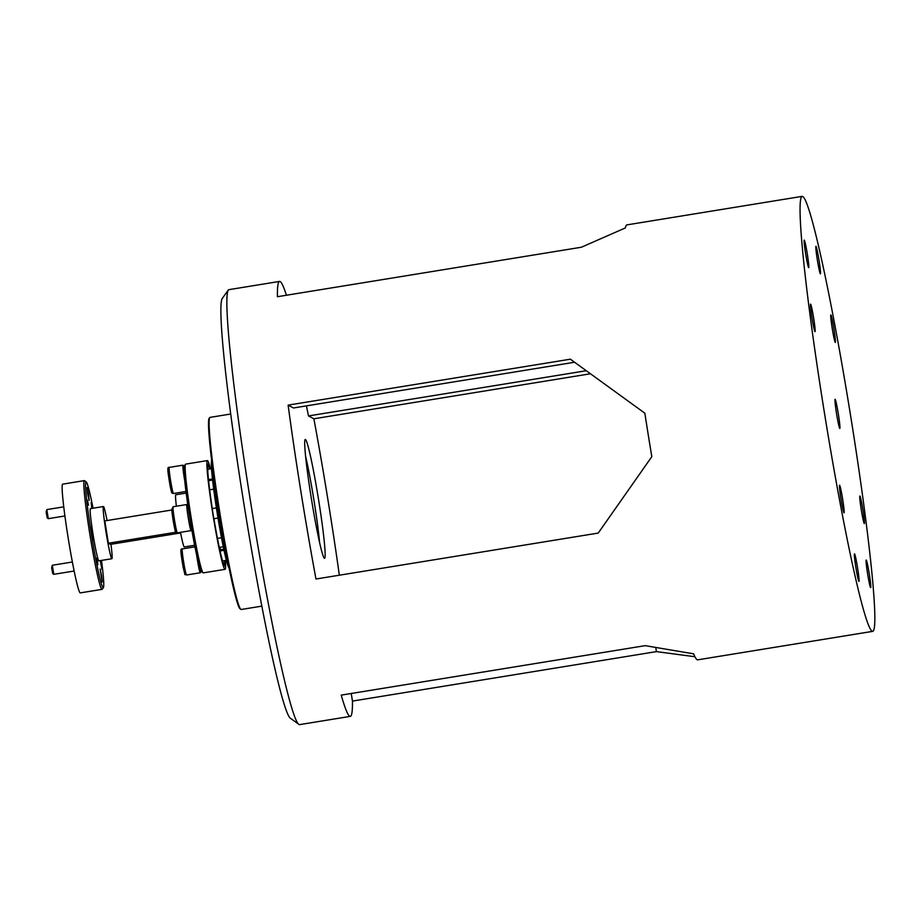 <?xml version="1.0" encoding="UTF-8"?>
<svg xmlns="http://www.w3.org/2000/svg" width="921" height="921" viewBox="0 0 921 921"><rect width="100%" height="100%" fill="white"/><g stroke="black" fill="none" stroke-linecap="round" stroke-linejoin="round"><path stroke-width="1.38" d="M53.786 574.324L52.739 573.564L51.634 567.82L52.313 565.275L53.786 574.324L74.175 571.008M97.902 564.711L96.809 558.966L97.902 564.711M48.272 518.661L47.224 517.901L46.108 511.926L46.81 509.612L48.295 518.673L64.896 515.967M92.307 508.346L91.306 503.303L91.927 508.404M184.695 480.509A13.216 0.76 -99.2 0 1 182.957 465.163A13.216 0.76 -99.2 0 1 183.003 465.186L184.212 466.049M191.775 529.702L191.142 530.588A13.216 0.76 -99.2 0 1 191.096 530.623A13.216 0.76 -99.2 0 1 188.724 520.63A13.216 0.76 -99.2 0 1 186.744 505.905A13.216 0.76 -99.2 0 1 186.859 504.524A13.216 0.76 -99.2 0 1 186.905 504.535L187.849 505.215M201.285 571.377L200.306 572.747A13.216 0.76 -99.2 0 1 200.26 572.77A13.216 0.76 -99.2 0 1 198.395 565.563A13.216 0.76 -99.2 0 1 196.634 554.879M92.365 508.334L91.156 502.463L91.881 508.415M97.672 562.731L96.659 558.126L97.672 562.731M88.474 505.111L87.368 500.091L88.474 505.111M100.308 560.613L101.909 569.42L100.631 560.567M88.52 494.22L87.058 487.543L87.691 493.783L89.153 500.448L88.52 494.22M101.575 575.729L100.113 569.051L102.208 581.957L101.575 575.729M92.422 533.581L90.949 526.904L91.582 533.132L93.056 539.81L92.422 533.581M209.815 468.985A49.941 2.878 80.8 0 0 208.779 466.279A10.281 0.587 80.8 0 0 208.065 464.069A10.281 0.587 80.8 0 0 208.042 464.057A10.281 0.587 80.8 0 0 207.996 465.865A49.941 2.878 80.8 0 0 212.083 507.241A10.281 0.587 80.8 0 0 214.029 519.34A49.941 2.878 80.8 0 0 223.653 563.652A10.281 0.587 80.8 0 0 224.367 565.862A10.281 0.587 80.8 0 0 224.402 565.862A10.281 0.587 80.8 0 0 224.436 564.066A49.941 2.878 80.8 0 0 224.724 560.601M210.449 468.881A55.087 3.166 80.8 0 0 207.513 460.627A55.087 3.166 80.8 0 0 207.375 460.592L185.662 464.126A55.087 3.166 80.8 0 0 185.489 464.253A55.087 3.166 80.8 0 0 191.372 519.007A55.087 3.166 80.8 0 0 203.161 572.804A55.087 3.166 80.8 0 0 203.207 572.839A55.087 3.166 80.8 0 0 203.357 572.862L225.069 569.328A55.087 3.166 80.8 0 0 225.357 560.498M93.044 508.219A53.614 3.085 80.8 0 0 86.217 481.89A53.614 3.085 80.8 0 0 86.16 481.867A53.614 3.085 80.8 0 0 91.214 532.937A53.614 3.085 80.8 0 0 103.106 587.644A53.614 3.085 80.8 0 0 103.405 587.552A53.614 3.085 80.8 0 0 101.529 560.417M103.405 587.552L102.208 589.233A55.087 3.166 -99.2 0 1 102.035 589.359A55.087 3.166 -99.2 0 1 101.897 589.325A55.087 3.166 -99.2 0 1 89.867 534.307A55.087 3.166 -99.2 0 1 84.341 480.624A55.087 3.166 -99.2 0 1 84.49 480.647A55.087 3.166 -99.2 0 1 84.536 480.681A55.087 3.166 -99.2 0 1 84.582 480.727L86.217 481.89M207.375 460.592A55.087 3.166 80.8 0 0 212.901 514.286A55.087 3.166 80.8 0 0 224.92 569.305A55.087 3.166 80.8 0 0 225.069 569.328M194.653 545.267L184.281 546.947A26.444 1.52 -99.2 0 1 184.212 546.936A26.444 1.52 -99.2 0 1 180.516 532.338M84.341 480.624L62.628 484.158A55.087 3.166 80.8 0 0 68.154 537.841A55.087 3.166 80.8 0 0 80.185 592.859A55.087 3.166 80.8 0 0 80.323 592.894L102.035 589.359M107.066 520.538A26.444 1.52 80.8 0 0 103.486 506.55A26.444 1.52 80.8 0 0 103.417 506.538L90.385 508.657A26.444 1.52 80.8 0 0 93.044 534.422A26.444 1.52 80.8 0 0 98.812 560.831A26.444 1.52 80.8 0 0 98.881 560.843L111.913 558.725A26.444 1.52 80.8 0 0 110.934 544.288M103.417 506.538A26.444 1.52 80.8 0 0 106.065 532.303A26.444 1.52 80.8 0 0 111.844 558.713A26.444 1.52 80.8 0 0 111.913 558.725M240.911 609.38L240.07 608.769A96.578 5.561 -99.2 0 1 218.749 510.28A96.578 5.561 -99.2 0 1 209.102 418.433L209.7 417.593A97.315 5.607 80.8 0 0 219.417 510.142A97.315 5.607 80.8 0 0 240.911 609.38A97.315 5.607 80.8 0 0 241.256 609.483L261.909 606.122M229.076 567.82A54.351 3.131 -99.2 0 1 217.091 512.421A54.351 3.131 -99.2 0 1 211.646 460.753M211.899 462.768A55.087 3.166 80.8 0 0 217.77 512.272A55.087 3.166 80.8 0 0 228.673 565.828M839.779 428.415A14.759 0.852 80.8 0 0 839.825 428.426A14.759 0.852 80.8 0 0 838.34 414.036A14.759 0.852 80.8 0 0 835.117 399.3A14.759 0.852 80.8 0 0 835.082 399.288A14.759 0.852 80.8 0 0 836.556 413.679A14.759 0.852 80.8 0 0 839.779 428.415M808.673 267.654A13.953 0.806 80.8 0 0 808.707 267.666A13.953 0.806 80.8 0 0 807.314 254.058A13.953 0.806 80.8 0 0 804.263 240.128A13.953 0.806 80.8 0 0 804.229 240.116A13.953 0.806 80.8 0 0 805.633 253.724A13.953 0.806 80.8 0 0 808.673 267.654M815.004 331.687A13.953 0.806 80.8 0 0 815.039 331.687A13.953 0.806 80.8 0 0 813.646 318.09A13.953 0.806 80.8 0 0 810.595 304.149A13.953 0.806 80.8 0 0 810.561 304.137A13.953 0.806 80.8 0 0 811.965 317.745A13.953 0.806 80.8 0 0 815.004 331.687M835.289 342.439A13.953 0.806 80.8 0 0 835.324 342.439A13.953 0.806 80.8 0 0 833.919 328.843A13.953 0.806 80.8 0 0 830.88 314.901A13.953 0.806 80.8 0 0 830.846 314.901A13.953 0.806 80.8 0 0 832.239 328.498A13.953 0.806 80.8 0 0 835.289 342.439M820.381 273.859A13.953 0.806 80.8 0 0 820.415 273.871A13.953 0.806 80.8 0 0 819.022 260.275A13.953 0.806 80.8 0 0 815.971 246.333A13.953 0.806 80.8 0 0 815.937 246.321A13.953 0.806 80.8 0 0 817.341 259.929A13.953 0.806 80.8 0 0 820.381 273.859M870.633 587.586A13.953 0.806 80.8 0 0 870.667 587.598A13.953 0.806 80.8 0 0 869.274 573.99A13.953 0.806 80.8 0 0 866.224 560.06A13.953 0.806 80.8 0 0 866.189 560.049A13.953 0.806 80.8 0 0 867.582 573.656A13.953 0.806 80.8 0 0 870.633 587.586M864.301 523.565A13.953 0.806 80.8 0 0 864.335 523.577A13.953 0.806 80.8 0 0 862.942 509.969A13.953 0.806 80.8 0 0 859.892 496.028A13.953 0.806 80.8 0 0 859.857 496.028A13.953 0.806 80.8 0 0 861.25 509.624A13.953 0.806 80.8 0 0 864.301 523.565M844.016 512.813A13.953 0.806 80.8 0 0 844.062 512.813A13.953 0.806 80.8 0 0 842.657 499.217A13.953 0.806 80.8 0 0 839.607 485.275A13.953 0.806 80.8 0 0 839.572 485.275A13.953 0.806 80.8 0 0 840.977 498.871A13.953 0.806 80.8 0 0 844.016 512.813M858.925 581.381A13.953 0.806 80.8 0 0 858.959 581.393A13.953 0.806 80.8 0 0 857.566 567.785A13.953 0.806 80.8 0 0 854.515 553.843A13.953 0.806 80.8 0 0 854.481 553.843A13.953 0.806 80.8 0 0 855.874 567.44A13.953 0.806 80.8 0 0 858.925 581.381M305.415 439.49A60.222 3.465 -99.2 0 1 318.77 500.932A60.222 3.465 -99.2 0 1 324.445 558.31A60.222 3.465 -99.2 0 1 324.388 558.276A60.222 3.465 -99.2 0 1 311.505 499.458A60.222 3.465 -99.2 0 1 305.081 439.582A60.222 3.465 -99.2 0 1 305.415 439.49M319.575 542.308A55.813 3.212 80.8 0 0 305.565 456.263M298.888 724.367L290.495 718.311A212.993 12.261 -99.2 0 1 244.94 510.292A212.993 12.261 -99.2 0 1 222.18 298.565L228.212 290.15A220.338 12.687 80.8 0 0 251.755 509.175A220.338 12.687 80.8 0 0 298.888 724.367A220.338 12.687 80.8 0 0 299.083 724.493A220.338 12.687 80.8 0 0 299.67 724.62L350.325 716.365A220.338 12.687 -99.2 0 1 349.75 716.25A220.338 12.687 -99.2 0 1 341.219 695.125L645.172 645.656L693.617 653.829A220.338 12.687 -99.2 0 0 697.128 659.712A220.338 12.687 -99.2 0 0 697.704 659.839L872.843 631.334A220.338 12.687 80.8 0 0 850.739 416.568A220.338 12.687 80.8 0 0 802.64 196.507A220.338 12.687 80.8 0 0 802.053 196.38A220.338 12.687 80.8 0 0 824.157 411.146A220.338 12.687 80.8 0 0 872.268 631.207A220.338 12.687 80.8 0 0 872.843 631.334M802.053 196.38L626.913 224.885A220.338 12.687 -99.2 0 0 625.394 227.913L581.358 247.242L277.405 296.712A220.338 12.687 -99.2 0 1 279.535 281.423L228.88 289.666A220.338 12.687 80.8 0 0 228.212 290.15M586.24 370.726L308.5 415.935A146.888 8.45 80.8 0 0 306.417 405.885M651.815 456.678A220.338 12.687 -99.2 0 1 644.85 413.207L570.375 359.19L288.123 405.125A220.338 12.687 -99.2 0 0 315.984 579.01L598.224 533.075L651.815 456.678M279.535 281.423A220.338 12.687 -99.2 0 1 280.122 281.538A220.338 12.687 -99.2 0 1 286.408 295.238M351.246 693.49L352.455 701.088L656.42 651.619L655.89 648.315M574.566 362.241L293.511 407.98L288.123 405.125M590.442 373.776L313.888 418.79L308.5 415.935M694.918 656.731L656.42 651.619M352.455 701.088A220.338 12.687 -99.2 0 1 350.325 716.365M313.888 418.79A220.338 12.687 -99.2 0 1 339.342 575.211M230.641 414.024L210 417.386A97.315 5.607 80.8 0 0 209.7 417.593M221.086 550.781A49.941 2.878 80.8 0 0 220.971 549.699M223.987 550.309A49.941 2.878 80.8 0 0 223.907 549.607M224.436 564.066L223.78 564.17M176.383 506.228A26.444 1.52 -99.2 0 1 175.784 494.761L186.157 493.069M201.526 571.619A53.614 3.085 -99.2 0 1 201.48 571.596A53.614 3.085 -99.2 0 1 190.014 519.225A53.614 3.085 -99.2 0 1 184.281 465.934L185.489 464.253M212.532 479.68A49.941 2.878 80.8 0 0 212.371 478.978M209.712 480.509A49.941 2.878 80.8 0 0 209.481 479.45M207.835 466.429L208.779 466.279M219.866 547.304L220.672 549.745M180.631 532.948L110.52 544.357L108.379 543.229L175.865 532.246M171.801 510.004L104.81 520.906L108.379 543.229M173.459 493.506C171.559 492.424 172.169 495.417 170.12 485.92C167.564 470.389 167.023 466.717 169.211 467.408A13.216 0.76 80.8 0 0 171.594 486.288A13.216 0.76 80.8 0 0 173.459 493.506L185.961 491.469M175.773 530.415A11.754 0.679 -99.2 0 1 174.011 525.235A11.754 0.679 -99.2 0 1 171.79 509.67M172.987 508.139A13.216 0.76 80.8 0 0 174.978 522.863A13.216 0.76 80.8 0 0 177.35 532.856C175.992 533.086 175.209 532.073 174.99 529.817L171.767 509.497L173.102 506.757A13.216 0.76 80.8 0 0 172.987 508.139M183.175 567.428C180.62 551.898 180.079 548.225 182.266 548.916A13.216 0.76 80.8 0 0 184.649 567.797A13.216 0.76 80.8 0 0 186.514 575.003C183.67 572.344 186.261 579.355 183.175 567.428A11.754 0.679 -99.2 0 1 183.175 567.382M180.919 534.433A11.754 0.679 -99.2 0 1 180.366 532.983L181 534.836M223.308 546.74L219.29 547.396M221.512 537.726L217.46 538.394M52.324 565.264L72.391 561.994M46.821 509.601L63.733 506.849M220.407 549.791L223.826 549.238M209.631 489.822L213.695 489.166M208.572 480.704L212.567 480.048M169.211 467.408L182.957 465.163M207.72 469.319L211.496 468.708M208.457 479.622L212.452 478.966M177.35 532.856L191.096 530.623M213.902 518.719L218.012 518.051M212.256 508.576L216.377 507.908M173.102 506.757L186.859 504.524M186.514 575.003L200.26 572.77M222.629 560.947L226.405 560.325M220.061 550.942L224.056 550.298M182.266 548.916L194.976 546.844M201.48 571.596L203.161 572.804"/></g></svg>
